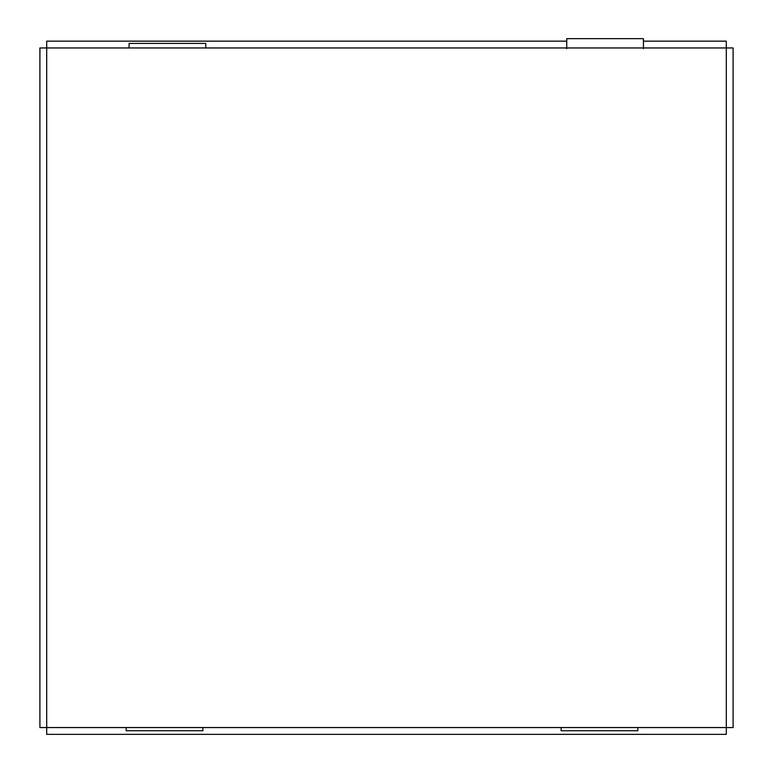 <?xml version="1.0" encoding="UTF-8"?>
<svg xmlns="http://www.w3.org/2000/svg" width="773" height="773" viewBox="0 0 773 773"><rect width="100%" height="100%" fill="white"/><g stroke="black" fill="none" stroke-linecap="round" stroke-linejoin="round"><path stroke-width="1.16" d="M126.183 727.557L126.183 730.736L202.864 730.736L202.864 727.557M561.121 727.557L561.121 730.736L637.812 730.736L637.812 727.557M205.763 47.955L205.763 43.404L129.072 43.404L129.072 47.955M643.426 48.689L643.426 38.65L566.735 38.65L566.735 48.689M566.735 41.153L46.699 41.153L46.699 727.557L726.301 727.557L726.301 47.955L39.906 47.955L39.906 727.557L46.699 727.557L46.699 734.35L726.301 734.35L726.301 727.557L733.094 727.557L733.094 47.955L726.301 47.955L726.301 41.153L643.426 41.153"/></g></svg>
